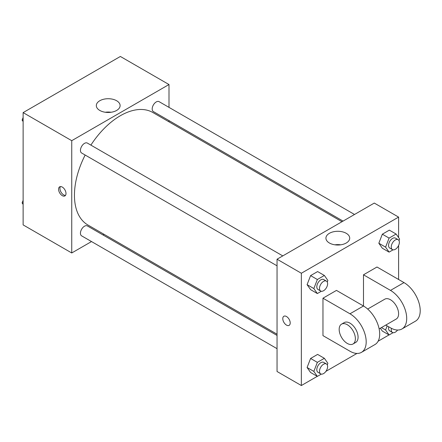 <?xml version="1.0" encoding="UTF-8"?>
<svg xmlns="http://www.w3.org/2000/svg" width="442" height="442" viewBox="0 0 442 442"><rect width="100%" height="100%" fill="white"/><g stroke="black" fill="none" stroke-linecap="round" stroke-linejoin="round"><path stroke-width="0.66" d="M91.516 241.559L71.742 252.973L23.122 224.901L23.122 112.611L120.368 56.465L168.993 84.538L168.993 107.362M104.047 234.321L102.975 234.94M85.157 155.043A64.941 37.493 120 0 0 74.444 195.265A64.941 37.493 120 0 0 87.897 224.995L277.046 334.202M341.986 221.713L152.838 112.511A64.941 37.493 120 0 0 90.886 145.114M168.993 120.6L168.993 121.837M71.742 252.973L71.742 140.683L168.993 84.538M354.517 214.48L159.103 101.66A5.729 3.309 120 0 0 154.689 103.19A5.729 3.309 120 0 0 152.192 108.959A5.729 3.309 120 0 0 153.374 111.583L343.058 221.094M277.046 335.439L87.361 225.928A5.729 3.309 120 0 0 82.941 227.459A5.729 3.309 120 0 0 80.444 233.227A5.729 3.309 120 0 0 81.632 235.851L277.046 348.672M277.046 265.824L81.632 153.004A5.729 3.309 -60 0 1 81.632 146.39A5.729 3.309 -60 0 1 87.361 143.081L282.775 255.901M71.742 140.683L23.122 112.611M99.804 110.445A11.895 6.868 180 0 1 96.317 105.588A11.895 6.868 180 0 1 108.213 98.721A11.895 6.868 180 0 1 120.108 105.588A11.895 6.868 180 0 1 112.765 111.936A11.895 6.868 180 0 1 99.804 110.445M66.002 193.513A5.254 3.033 60 0 1 64.919 195.917A5.254 3.033 60 0 1 59.664 192.883A5.254 3.033 60 0 1 59.664 186.817A5.254 3.033 60 0 1 63.709 188.226A5.254 3.033 60 0 1 66.002 193.513M65.51 195.37A5.254 3.033 60 0 1 61.024 192.099A5.254 3.033 60 0 1 60.432 186.579M105.329 112.251A11.895 6.868 180 0 1 111.097 112.251M317.268 376.346L301.356 385.534L277.046 371.501L277.046 259.211L374.291 203.066L398.601 217.099L398.601 237.581M23.122 121.578L22.1 120.125L23.122 117.489M25.564 111.202L32.708 107.075M23.122 120.71L22.1 120.125M97.306 69.775L104.456 65.654M23.122 204.419L22.1 202.966L23.122 200.337M23.122 203.558L22.1 202.966M321.317 291.256L317.35 293.549L313.842 288.56L317.35 279.515L324.367 275.46L327.876 280.455L327.262 282.029M326.423 281.101L323.721 279.543A5.729 3.309 120 0 0 319.306 281.079A5.729 3.309 120 0 0 316.803 286.847A5.729 3.309 120 0 0 317.991 289.466L320.693 291.029A5.729 3.309 120 0 0 326.423 287.72A5.729 3.309 120 0 0 326.423 281.101A5.729 3.309 120 0 0 322.008 282.637A5.729 3.309 120 0 0 319.505 288.405A5.729 3.309 120 0 0 320.693 291.029M317.35 293.549L310.593 289.648L307.085 284.659L310.593 275.615L317.616 271.565L324.367 275.46M313.842 288.56L307.085 284.659L310.593 275.615L317.616 271.565M317.35 279.515L310.593 275.615M393.065 249.835L389.093 252.128L385.584 247.133L389.093 238.089L396.115 234.039L399.623 239.034L399.01 240.608M398.17 239.68L395.468 238.122A5.729 3.309 120 0 0 391.054 239.658A5.729 3.309 120 0 0 388.551 245.42A5.729 3.309 120 0 0 389.739 248.045L392.441 249.603A5.729 3.309 120 0 0 398.17 246.299A5.729 3.309 120 0 0 398.17 239.68A5.729 3.309 120 0 0 393.756 241.216A5.729 3.309 120 0 0 391.253 246.984A5.729 3.309 120 0 0 392.441 249.603M389.093 252.128L382.341 248.227L378.833 243.238L382.341 234.194L389.358 230.138L396.115 234.039M385.584 247.133L378.833 243.238L382.341 234.194L389.358 230.138M389.093 238.089L382.341 234.194M321.317 374.103L317.35 376.396L313.842 371.402L317.35 362.357L324.367 358.307L327.876 363.302L327.262 364.877M326.423 363.948L323.721 362.39A5.729 3.309 120 0 0 319.306 363.926A5.729 3.309 120 0 0 316.803 369.689A5.729 3.309 120 0 0 317.991 372.313L320.693 373.871A5.729 3.309 120 0 0 326.423 370.567A5.729 3.309 120 0 0 326.423 363.948A5.729 3.309 120 0 0 322.008 365.484A5.729 3.309 120 0 0 319.505 371.252A5.729 3.309 120 0 0 320.693 373.871M317.35 376.396L310.593 372.495L307.085 367.506L310.593 358.462L317.616 354.407L324.367 358.307M313.842 371.402L307.085 367.506L310.593 358.462L317.616 354.407M317.35 362.357L310.593 358.462M393.065 332.682L389.093 334.975L385.584 329.981L387.164 325.909M388.728 326.809A5.729 3.309 120 0 0 388.551 328.268A5.729 3.309 120 0 0 389.739 330.892L392.441 332.45A5.729 3.309 120 0 0 397.585 330.041M389.093 334.975L382.341 331.075L380.335 328.218L382.341 331.075M385.584 329.981L381.435 327.583M391.435 328.34A5.729 3.309 120 0 0 391.253 329.826A5.729 3.309 120 0 0 392.441 332.45M286.499 325.102A5.254 3.033 -120 0 0 289.123 325.362A5.254 3.033 60 0 1 286.499 325.102A5.254 3.033 60 0 1 283.068 320.472A5.254 3.033 60 0 1 283.869 316.262A5.254 3.033 -120 0 0 283.068 320.472A5.254 3.033 -120 0 0 286.499 325.102M283.869 316.262A5.254 3.033 60 0 1 289.123 319.295A5.254 3.033 60 0 1 289.123 325.362M301.356 385.534L301.356 273.244L277.046 259.211L374.291 203.066M277.046 371.501L277.046 259.211M346.235 233.299A11.895 6.868 180 0 1 349.716 238.155A11.895 6.868 180 0 1 337.821 245.023A11.895 6.868 180 0 1 325.925 238.155A11.895 6.868 180 0 1 333.268 231.812A11.895 6.868 180 0 1 346.235 233.299M301.356 273.244L398.601 217.099M340.705 244.818A11.895 6.868 0 0 0 334.942 244.818M398.601 245.465L398.601 279.482M389.015 334.925L378.109 341.224M356.965 353.429L325.914 371.357M382.341 248.227L378.833 243.238M310.593 289.648L307.085 284.659M310.593 372.495L307.085 367.506M322.964 298.201L349.976 313.792A22.923 13.232 60 0 1 364.954 333.992A22.923 13.232 60 0 1 361.44 352.362A22.923 13.232 60 0 1 349.976 351.224L322.964 335.627L322.964 298.201L336.472 290.4L363.484 305.997L363.484 274.802L376.993 267.007L404.005 282.604A22.923 13.232 60 0 1 418.977 302.803A22.923 13.232 60 0 1 415.463 321.168L401.96 328.964A22.923 13.232 60 0 1 390.496 327.831L385.75 325.091M361.44 352.362L374.943 344.561A22.923 13.232 -120 0 0 378.457 326.196A22.923 13.232 -120 0 0 363.484 305.997L349.976 313.792M367.678 309.057L384.767 299.19A11.459 6.619 60 0 1 393.601 302.262A11.459 6.619 60 0 1 398.601 313.792A11.459 6.619 60 0 1 396.225 319.041L379.142 328.909M404.005 282.604L390.496 290.4L363.484 274.802M390.496 290.4A22.923 13.232 60 0 1 405.469 310.599A22.923 13.232 60 0 1 401.96 328.964M341.544 324.146L344.246 322.583A11.459 6.619 60 0 1 353.081 325.655A11.459 6.619 60 0 1 358.081 337.191A11.459 6.619 60 0 1 355.711 342.434L353.009 343.992A11.459 6.619 60 0 1 341.544 337.379A11.459 6.619 60 0 1 341.544 324.146A11.459 6.619 60 0 1 350.379 327.213A11.459 6.619 60 0 1 355.379 338.749A11.459 6.619 60 0 1 353.009 343.992"/></g></svg>

